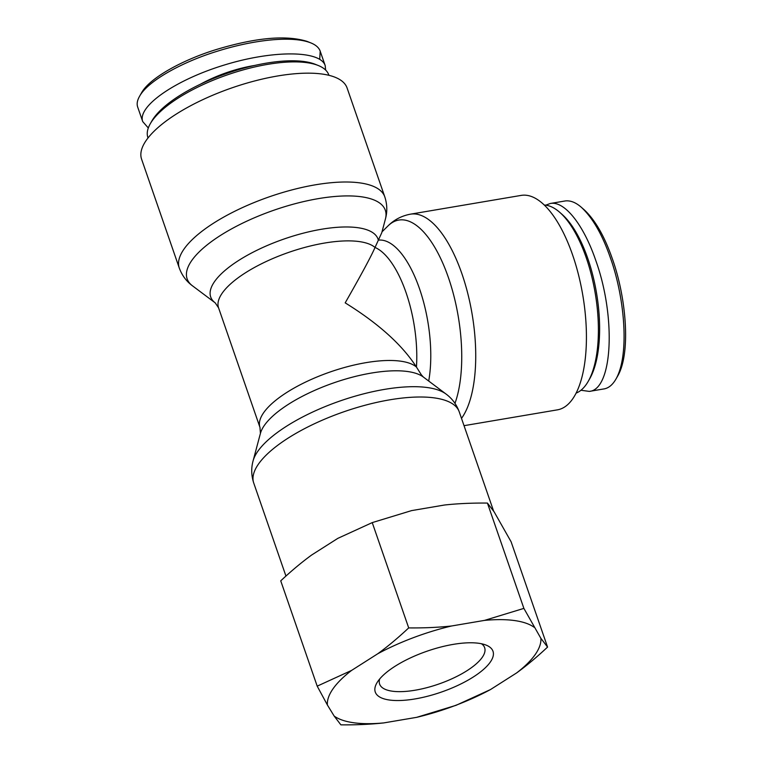 <?xml version="1.0" encoding="UTF-8"?>
<svg xmlns="http://www.w3.org/2000/svg" width="763" height="763" viewBox="0 0 763 763"><rect width="100%" height="100%" fill="white"/><g stroke="black" fill="none" stroke-linecap="round" stroke-linejoin="round"><path stroke-width="1.14" d="M588.244 381.319L589.742 378.696A93.115 37.778 -99.6 0 0 596.504 292.916A93.115 37.778 -99.6 0 0 561.835 214.165L559.565 212.181A95.718 38.837 80.4 0 1 595.197 293.135A95.718 38.837 80.4 0 1 588.244 381.319A95.718 38.837 80.4 0 1 586.27 384.438A95.718 38.837 80.4 0 1 576.151 393.098M544.267 205.047A95.718 38.837 80.4 0 1 559.565 212.181M615.999 378.992L617.868 375.73C631.049 352.506 626.165 297.312 612.355 258.819C604.544 236.33 595.159 219.982 584.2 209.787L581.368 207.317C592.708 217.884 602.389 234.746 610.419 257.894C624.62 297.446 629.771 354.576 615.999 378.992C612.66 384.81 608.655 388.119 604.01 388.93L603.476 389.006M564.391 201.098L564.963 200.984C570.247 200.249 575.712 202.357 581.368 207.317M545.745 205.18L550.295 203.483C564.448 200.65 583.485 224.484 595.75 260.383C616.246 317.112 612.699 389.559 589.341 391.4L580.948 390.255M318.314 65.523L315.338 64.33A93.115 32.38 160.9 0 0 229.93 72.361A93.115 32.38 160.9 0 0 153.64 118.198A93.115 32.38 160.9 0 0 151.904 120.916L150.311 123.701A95.718 33.286 -19.1 0 1 152.095 120.907A95.718 33.286 -19.1 0 1 230.521 73.782A95.718 33.286 -19.1 0 1 318.314 65.523A95.718 33.286 -19.1 0 1 328.805 74.955L328.92 75.308M148.022 137.95L147.898 137.598A95.718 33.286 -19.1 0 1 150.311 123.701M310.799 42.89L307.088 41.393C286.02 34.86 255.643 37.616 215.929 49.652C183.301 59.686 149.729 77.769 141.536 92.838L139.543 96.329C148.136 80.525 183.187 61.708 216.797 51.388C254.213 39.562 292.487 35.556 310.799 42.89C315.739 44.855 318.877 47.602 320.202 51.14L319.707 59.266M137.788 107.335L137.731 107.182C136.596 104.045 137.197 100.43 139.543 96.329M148.308 127.974L142.729 121.603C137.092 106.467 175.242 79.972 224.093 65.093C272.868 49.996 320.269 50.215 325.181 65.57L325.639 70.072M254.67 65.456A63.815 22.194 160.9 0 0 200.278 84.292M428.701 381.042A88.527 35.918 -99.6 0 0 418.935 287.088A88.527 35.918 -99.6 0 0 378.324 240.145A88.527 30.787 160.9 0 0 304.647 232.829A88.527 30.787 160.9 0 0 214.584 281.537A88.527 30.787 160.9 0 0 215.223 302.873L192.486 285.829A104.865 36.471 -19.1 0 1 191.723 260.565A104.865 36.471 -19.1 0 1 307.937 200.631A104.865 36.471 -19.1 0 1 385.42 219.019L381.777 232.696L375.024 247.45C371.4 255.901 361.452 274.375 345.191 302.863C378.458 323.493 402.215 344.886 416.445 367.051A84.655 29.433 160.9 0 0 322.387 374.824A84.655 29.433 160.9 0 0 259.973 427.433L260.421 433.394A88.527 30.787 -19.1 0 1 334.089 382.749A88.527 30.787 -19.1 0 1 423.293 376.989L446.031 394.032A104.865 36.471 160.9 0 0 340.355 400.861A104.865 36.471 160.9 0 0 253.097 460.842C251.084 468.139 251.294 475.53 253.726 483.017A108.747 37.816 -19.1 0 1 344.113 411.696A108.747 37.816 -19.1 0 1 459.24 411.848L493.604 511.067M146.353 140.201A108.747 37.816 -19.1 0 1 255.08 80.849A108.747 37.816 -19.1 0 1 347.098 88.003L384.79 196.844A108.747 37.816 160.9 0 0 292.773 189.691A108.747 37.816 160.9 0 0 184.036 249.043A108.747 37.816 160.9 0 0 179.276 268.013L141.584 159.171A108.747 37.816 -19.1 0 1 146.353 140.201M421.462 375.005L416.445 367.051A84.655 34.345 80.4 0 0 375.024 247.45A84.655 29.433 -19.1 0 0 280.965 255.224A84.655 29.433 -19.1 0 0 218.561 307.823L215.223 302.873M461.501 418.382A108.747 44.12 -99.6 0 0 467.929 294.079A108.747 44.12 -99.6 0 0 410.418 214.174L521.129 195.404A108.747 44.12 80.4 0 1 582.798 295.243A108.747 44.12 80.4 0 1 557.486 409.836L464.028 425.678M481.443 643.743A55.575 19.323 -19.1 0 1 484.572 647.491A55.575 19.323 -19.1 0 1 482.216 657.401A55.575 19.323 -19.1 0 1 426.345 687.806A55.575 19.323 -19.1 0 1 379.545 683.858A55.575 19.323 -19.1 0 1 379.688 678.984M490.266 662.141A62.289 21.66 160.9 0 0 485.802 644.993A62.289 21.66 160.9 0 0 427.042 651.192A62.289 21.66 160.9 0 0 377.036 682.656A62.289 21.66 160.9 0 0 416.598 698.66A62.289 21.66 160.9 0 0 490.266 662.141M516.637 672.918A112.199 39.018 160.9 0 0 540.862 638.307L547.567 647.081C536.99 657 526.68 665.613 516.637 672.918L490.485 689.561L456.064 705.317L416.684 717.334L383.76 722.914C370.532 724.354 356.245 725.003 340.88 724.85L334.175 716.066L327.403 705.012L317.198 686.147L351.619 670.391L377.771 653.748C387.804 646.442 398.114 637.83 408.701 627.911C424.066 628.063 438.353 627.424 451.582 625.984L484.495 620.395L523.885 608.388L540.862 638.307M534.09 627.243A112.199 39.018 160.9 0 0 484.495 620.395M451.582 625.984A112.199 39.018 160.9 0 0 377.771 653.748M351.619 670.391A112.199 39.018 160.9 0 0 327.403 705.012M334.175 716.066A112.199 39.018 160.9 0 0 383.76 722.914M416.684 717.334A112.199 39.018 160.9 0 0 490.485 689.561M547.567 647.081L511.105 541.778L494.138 511.859L487.423 503.075C472.059 502.931 457.771 503.57 444.543 505.011L411.619 510.6L372.239 522.607L337.818 538.363L311.666 555.006C301.633 562.321 291.323 570.934 280.736 580.843L317.198 686.147M487.423 503.075L523.885 608.388M372.239 522.607L408.701 627.911M381.996 231.857L387.938 225.982A104.865 42.547 80.4 0 1 446.441 272.124A104.865 42.547 80.4 0 1 454.977 403.35M589.332 391.4L604 388.911M550.304 203.483L564.973 200.993M142.729 121.603L137.731 107.182M325.181 65.57L320.183 51.15M385.42 219.019C387.442 211.713 387.222 204.322 384.79 196.844M192.486 285.829C186.391 281.337 181.985 275.395 179.276 268.013M218.561 307.823L259.973 427.433M387.938 225.982C394.109 219.773 401.605 215.843 410.418 214.174M260.421 433.394L253.097 460.842M446.031 394.032C452.125 398.524 456.532 404.466 459.24 411.848M253.726 483.017L285.944 576.055M421.281 374.738L423.293 376.989"/></g></svg>
